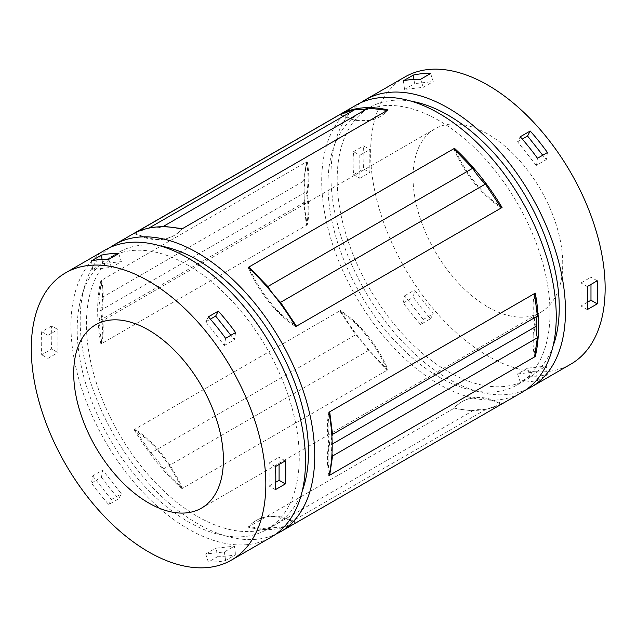 <?xml version="1.0" encoding="UTF-8"?>
<svg xmlns="http://www.w3.org/2000/svg" width="637" height="637" viewBox="0 0 637 637"><rect width="100%" height="100%" fill="white"/><g stroke="black" fill="none" stroke-linecap="round" stroke-linejoin="round"><path stroke-width="0.48" stroke-dasharray="3.19 2.39" d="M353.575 174.697L359.833 178.312L359.833 155.261L353.575 151.646A165.843 95.749 -120 0 0 353.575 174.697L363.552 168.932L369.818 172.547L369.818 149.496L363.552 145.881A165.843 95.749 -120 0 0 363.552 168.932M359.833 178.312L369.818 172.547M359.833 155.261L369.818 149.496M420.619 79.283L423.263 87.333L404.567 89.387L403.348 80.827M420.619 324.472L423.263 319.479L404.567 295.839L403.348 302.989A165.843 95.749 -120 0 0 420.619 324.472L430.596 318.707A165.843 95.749 -120 0 1 413.333 297.224L414.552 290.082L433.248 313.715L430.596 318.707M295.711 522.929A86.799 50.116 -120 0 0 255.986 520.62A86.799 50.116 -120 0 0 248.159 527.181A165.843 95.749 -120 0 0 295.711 522.929L296.46 522.499A86.799 50.116 -120 0 0 256.735 520.19A86.799 50.116 -120 0 0 248.908 526.751L267.835 529.1A55.188 31.866 -120 0 1 280.543 527.962L296.46 522.499L501.303 404.232A86.799 50.116 -120 0 0 461.578 401.923A86.799 50.116 -120 0 0 453.751 408.484L454.499 408.054A165.843 95.749 -120 0 0 502.052 403.802A86.799 50.116 -120 0 0 462.327 401.493A86.799 50.116 -120 0 0 454.499 408.054M502.052 403.802L485.386 409.695A55.188 31.866 -120 0 0 472.678 410.833L453.751 408.484L248.159 527.181M534.523 293.569A86.799 50.116 -120 0 0 534.539 325.268A86.799 50.116 -120 0 0 534.523 356.951M388.029 369.675L387.28 370.113L368.345 350.597L163.502 468.864L182.437 488.372L387.28 370.113A86.799 50.116 -120 0 0 339.728 310.944L340.477 310.514A165.843 95.749 -120 0 0 388.029 369.675A86.799 50.116 -120 0 0 340.477 310.514M368.345 350.597A55.188 31.866 -120 0 0 355.645 334.791L339.728 310.944L134.877 429.211L150.802 453.058L355.645 334.791M307.249 224.877L306.501 225.307L303.626 202.781L98.775 321.048L101.657 343.574L306.501 225.307A86.799 50.116 -120 0 0 306.493 193.608A86.799 50.116 -120 0 0 306.501 161.925L307.249 161.495A165.843 95.749 -120 0 0 307.249 224.877A86.799 50.116 -120 0 0 307.241 193.178A86.799 50.116 -120 0 0 307.249 161.495M303.626 202.781A27.59 15.933 -120 0 0 304.741 192.597A27.59 15.933 -120 0 0 303.626 181.123L306.501 161.925L101.657 280.192L98.775 299.382L303.626 181.123M134.128 429.641A165.843 95.749 -120 0 0 181.688 488.81A86.799 50.116 -120 0 0 134.128 429.641L134.877 429.211A86.799 50.116 -120 0 1 182.437 488.372L181.688 488.81M328.931 412.266A86.799 50.116 -120 0 0 328.947 443.965A86.799 50.116 -120 0 0 328.931 475.656M328.947 443.965L329.695 443.535A86.799 50.116 -120 0 0 329.401 473.578M248.159 267.468A86.799 50.116 -120 0 0 295.711 326.63M249.736 268.933A86.799 50.116 -120 0 0 294.788 325.093M329.241 413.978A86.799 50.116 -120 0 0 329.695 443.535M134.128 233.349A86.799 50.116 -120 0 0 173.861 235.65A86.799 50.116 -120 0 0 181.688 229.089M134.933 232.935A86.799 50.116 -120 0 0 174.61 235.22A86.799 50.116 -120 0 0 182.437 228.659M100.909 280.622A165.843 95.749 -120 0 0 100.909 344.004A86.799 50.116 -120 0 0 100.901 312.305A86.799 50.116 -120 0 0 100.909 280.622L101.657 280.192A86.799 50.116 -120 0 1 101.649 311.875L100.901 312.305M306.493 193.608L307.241 193.178M339.728 114.644A86.799 50.116 -120 0 0 379.453 116.953A86.799 50.116 -120 0 0 387.28 110.392M340.684 114.318A86.799 50.116 -120 0 0 380.201 116.523A86.799 50.116 -120 0 0 388.029 109.962M91.465 483.053L101.45 477.288L102.668 470.146L121.364 493.779L118.713 498.771L108.736 504.536A165.843 95.749 -120 0 1 91.465 483.053L92.684 475.903L102.668 470.146M534.785 295.576A86.799 50.116 -120 0 0 535.287 324.838A86.799 50.116 -120 0 0 534.913 354.371M534.539 325.268L535.287 324.838M455.463 150.539A86.799 50.116 -120 0 0 500.188 206.269M453.751 148.771A86.799 50.116 -120 0 0 501.303 207.933M163.502 468.864A55.188 31.866 -120 0 0 150.802 453.058M98.775 321.048A27.59 15.933 -120 0 0 99.898 310.864L304.741 192.597M99.898 310.864A27.59 15.933 -120 0 0 98.775 299.382M148.827 228.126L135.203 232.8M151.694 227.592A55.188 31.866 -120 0 0 162.379 226.748M174.012 227.616L170.119 227.13M331.909 436.345A27.59 15.933 -120 0 0 331.439 444.546A27.59 15.933 -120 0 0 331.988 453.663M331.439 444.546L332.18 444.116M280.543 527.962L485.386 409.695M267.835 529.1L472.678 410.833M356.059 105.153A165.843 95.749 -120 0 0 330.635 238.047A165.843 95.749 -120 0 0 438.981 384.191A165.843 95.749 -120 0 0 521.902 392.4M110.05 247.482A165.843 95.749 -120 0 0 90.406 381.698A165.843 95.749 -120 0 0 197.454 523.63A165.843 95.749 -120 0 0 275.63 534.284M100.909 344.004L101.657 343.574A86.799 50.116 -120 0 0 101.649 311.875M487.878 306.978A105.853 61.12 -120 0 0 540.813 312.218A105.853 61.12 -120 0 0 540.813 189.985A105.853 61.12 -120 0 0 434.952 128.873A105.853 61.12 -120 0 0 418.724 213.698A105.853 61.12 -120 0 0 487.878 306.978M404.965 76.918A165.843 95.749 -120 0 0 379.541 209.812A165.843 95.749 -120 0 0 487.878 355.956A165.843 95.749 -120 0 0 570.8 364.165M160.612 246.009A157.02 90.653 -120 0 0 118.944 252.236A157.02 90.653 -120 0 0 94.881 378.06A157.02 90.653 -120 0 0 197.454 516.432A157.02 90.653 -120 0 0 275.964 524.203A157.02 90.653 -120 0 0 302.193 491.238M188.226 521.759A157.02 90.653 -120 0 0 266.736 529.538A157.02 90.653 -120 0 0 266.736 348.224A157.02 90.653 -120 0 0 109.715 257.563A157.02 90.653 -120 0 0 85.645 383.386A157.02 90.653 -120 0 0 188.226 521.759M105.304 249.927A165.843 95.749 -120 0 0 79.88 382.821A165.843 95.749 -120 0 0 188.226 528.957A165.843 95.749 -120 0 0 271.147 537.174M101.45 477.288A165.843 95.749 -120 0 0 118.713 498.771M51.669 325.945L41.692 331.71A165.843 95.749 -120 0 0 41.692 354.761L51.669 348.996A165.843 95.749 -120 0 1 51.669 325.945L57.935 329.56L57.935 352.611L51.669 348.996M218.316 556.276L208.339 562.041A165.843 95.749 -120 0 0 225.602 560.496L235.579 554.731A165.843 95.749 -120 0 1 218.316 556.276L215.664 548.226L234.36 546.172L235.579 554.731M360.805 102.716A165.843 95.749 -120 0 0 341.161 236.924A165.843 95.749 -120 0 0 448.209 378.856A165.843 95.749 -120 0 0 526.385 389.518M403.348 302.989L413.333 297.224M353.575 151.646L363.552 145.881M530.199 376.212L520.222 381.977A165.843 95.749 -120 0 0 537.485 380.432L547.462 374.667A165.843 95.749 -120 0 1 530.199 376.212L527.547 368.162L546.243 366.108L547.462 374.667M423.263 319.479L433.248 313.715M520.222 381.977L517.57 373.927L527.547 368.162M517.57 373.927L536.266 371.873L537.485 380.432M590.977 284.413L590.977 277.183L597.243 280.798M587.258 309.614L581 305.999L587.64 302.161M581 305.999L581 282.947L587.258 286.562M547.462 152.506L546.243 159.656L542.748 155.237M537.485 158.271L536.266 165.421L546.243 159.656M536.266 165.421L517.57 141.78L520.222 136.788M430.596 73.518L433.248 81.568L414.552 83.622L413.939 79.354M423.263 87.333L433.248 81.568M404.567 89.387L414.552 83.622M411.367 101.235A157.02 90.653 -120 0 0 369.699 107.462A157.02 90.653 -120 0 0 345.628 233.285A157.02 90.653 -120 0 0 448.209 371.658A157.02 90.653 -120 0 0 526.719 379.437A157.02 90.653 -120 0 0 552.948 346.464M438.981 376.985A157.02 90.653 -120 0 0 517.491 384.764A157.02 90.653 -120 0 0 517.491 203.45A157.02 90.653 -120 0 0 360.47 112.797A157.02 90.653 -120 0 0 336.4 238.62A157.02 90.653 -120 0 0 438.981 376.985M536.266 371.873L546.243 366.108M404.567 295.839L414.552 290.082M208.339 562.041L205.687 553.991L224.383 551.937L234.36 546.172M205.687 553.991L215.664 548.226M224.383 551.937L225.602 560.496M92.684 475.903L111.379 499.543L108.736 504.536M111.379 499.543L121.364 493.779M41.692 331.71L47.95 335.325L47.95 358.376L41.692 354.761M47.95 358.376L57.935 352.611M47.95 335.325L57.935 329.56M108.736 259.347L111.379 267.397L92.684 269.451L102.668 263.686L102.055 259.418M92.684 269.451L91.465 260.891M111.379 267.397L121.364 261.632L102.668 263.686M118.713 253.582L121.364 261.632M225.602 338.335L224.383 345.485L205.687 321.844L208.339 316.852M235.579 332.57L234.36 339.72L230.865 335.301M205.687 321.844L210.361 319.145M224.383 345.485L234.36 339.72M275.375 489.678L269.117 486.063L269.117 463.011L275.375 466.626M279.094 464.477L279.094 457.247L285.36 460.862M269.117 486.063L275.757 482.225M269.117 463.011L279.094 457.247M581 282.947L590.977 277.183M517.57 141.78L522.244 139.081M256.735 520.19L255.986 520.62M174.61 235.22L173.861 235.65M380.201 116.523L379.453 116.953M462.327 401.493L461.578 401.923M266.736 529.538L275.964 524.203M109.715 257.563L118.944 252.236M201.483 508.127L540.813 312.218M95.622 324.782L434.952 128.873M517.491 384.764L526.719 379.437M360.47 112.797L369.699 107.462"/><path stroke-width="0.96" d="M420.619 79.283A165.843 95.749 -120 0 0 403.348 80.827L413.333 75.07A165.843 95.749 -120 0 1 430.596 73.518L420.619 79.283M329.401 473.578A86.799 50.116 -120 0 0 329.679 475.218L328.931 475.656A165.843 95.749 -120 0 0 328.931 412.266L534.523 293.569L537.405 316.095A27.59 15.933 -120 0 0 536.282 326.279A27.59 15.933 -120 0 0 537.405 337.761L534.523 356.951L535.271 356.521A165.843 95.749 -120 0 0 535.271 293.139A86.799 50.116 -120 0 0 534.785 295.576M294.788 325.093A86.799 50.116 -120 0 0 296.46 326.2L295.711 326.63A165.843 95.749 -120 0 0 248.159 267.468L248.908 267.03A86.799 50.116 -120 0 0 249.736 268.933M331.909 436.345A27.59 15.933 -120 0 1 332.562 434.362L329.679 411.836A86.799 50.116 -120 0 0 329.241 413.978M174.012 227.616L182.437 228.659L181.688 229.089A165.843 95.749 -120 0 0 134.128 233.349L134.877 232.911A86.799 50.116 -120 0 0 134.933 232.935M182.437 228.659L388.029 109.962A165.843 95.749 -120 0 0 340.477 114.214A86.799 50.116 -120 0 0 340.684 114.318M135.203 232.8L340.477 114.214M534.913 354.371A86.799 50.116 -120 0 0 535.271 356.521M500.188 206.269A86.799 50.116 -120 0 0 502.052 207.503A165.843 95.749 -120 0 0 454.499 148.333A86.799 50.116 -120 0 0 455.463 150.539M267.835 286.546L248.908 267.03L453.751 148.771L472.678 168.279L267.835 286.546A55.188 31.866 -120 0 0 280.543 302.352L296.46 326.2L502.052 207.503M453.751 148.771L454.499 148.333M534.523 293.569L535.271 293.139M339.728 114.644L355.645 109.182L148.827 228.126M162.379 226.748A55.188 31.866 -120 0 0 163.502 226.31L368.345 108.043L387.28 110.392M150.802 227.449A55.188 31.866 -120 0 0 151.694 227.592M355.645 109.182A55.188 31.866 -120 0 0 368.345 108.043M170.119 227.13L163.502 226.31M280.543 302.352L485.386 184.085L501.303 207.933M472.678 168.279A55.188 31.866 -120 0 0 485.386 184.085M534.523 356.951L329.679 475.218L332.562 456.028L537.405 337.761M331.988 453.663A27.59 15.933 -120 0 0 332.562 456.028M332.18 444.116L536.282 326.279M332.562 434.362L537.405 316.095M275.63 534.284A165.843 95.749 -120 0 0 280.376 531.847L521.902 392.4A165.843 95.749 -120 0 0 521.902 200.902A165.843 95.749 -120 0 0 356.059 105.153L114.533 244.6A165.843 95.749 -120 0 0 110.05 247.482M280.376 531.847A165.843 95.749 -120 0 0 280.376 340.349A165.843 95.749 -120 0 0 114.533 244.6M526.385 389.518A165.843 95.749 -120 0 0 531.131 387.073L570.8 364.165A165.843 95.749 -120 0 0 570.8 172.675A165.843 95.749 -120 0 0 404.965 76.918L365.288 99.826A165.843 95.749 -120 0 0 360.805 102.716M302.193 491.238A157.02 90.653 -120 0 0 275.964 342.889A157.02 90.653 -120 0 0 160.612 246.009M231.47 560.082L271.147 537.174A165.843 95.749 -120 0 0 271.147 345.676A165.843 95.749 -120 0 0 105.304 249.927L65.635 272.827A165.843 95.749 -120 0 0 40.211 405.721A165.843 95.749 -120 0 0 148.556 551.865A165.843 95.749 -120 0 0 231.47 560.082A165.843 95.749 -120 0 0 231.478 368.584A165.843 95.749 -120 0 0 65.635 272.827M285.36 483.913L275.375 489.678A165.843 95.749 -120 0 0 275.375 466.626L285.36 460.862A165.843 95.749 -120 0 1 285.36 483.913L279.094 480.298L279.094 464.477M108.736 259.347A165.843 95.749 -120 0 0 91.465 260.891L101.45 255.134A165.843 95.749 -120 0 1 118.713 253.582L108.736 259.347M225.602 338.335A165.843 95.749 -120 0 0 208.339 316.852L218.316 311.087A165.843 95.749 -120 0 1 235.579 332.57L225.602 338.335M148.556 502.888A105.853 61.12 -120 0 0 201.483 508.127A105.853 61.12 -120 0 0 201.483 385.895A105.853 61.12 -120 0 0 95.622 324.782A105.853 61.12 -120 0 0 79.402 409.607A105.853 61.12 -120 0 0 148.556 502.888M531.131 387.073A165.843 95.749 -120 0 0 531.131 195.575A165.843 95.749 -120 0 0 365.288 99.826M597.243 303.849L587.258 309.614A165.843 95.749 -120 0 0 587.258 286.562L597.243 280.798A165.843 95.749 -120 0 1 597.243 303.849L590.977 300.234L590.977 284.413M537.485 158.271A165.843 95.749 -120 0 0 520.222 136.788L530.199 131.023A165.843 95.749 -120 0 1 547.462 152.506L537.485 158.271M587.64 302.161L590.977 300.234M542.748 155.237L527.547 136.015L530.199 131.023M413.939 79.354L413.333 75.07M552.948 346.464A157.02 90.653 -120 0 0 526.719 198.123A157.02 90.653 -120 0 0 411.367 101.235M102.055 259.418L101.45 255.134M230.865 335.301L215.664 316.079L218.316 311.087M210.361 319.145L215.664 316.079M275.757 482.225L279.094 480.298M522.244 139.081L527.547 136.015"/></g></svg>
